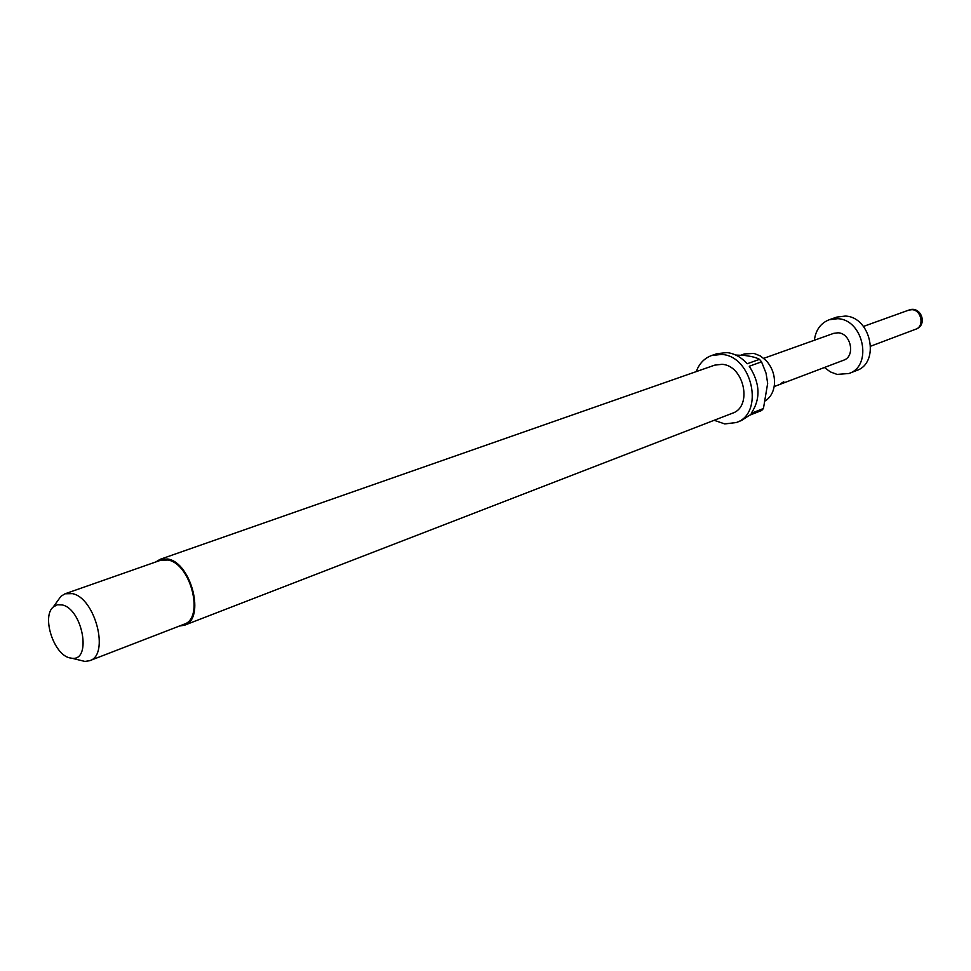 <?xml version="1.0" encoding="UTF-8"?>
<svg xmlns="http://www.w3.org/2000/svg" width="971" height="971" viewBox="0 0 971 971"><rect width="100%" height="100%" fill="white"/><g stroke="black" fill="none" stroke-linecap="round" stroke-linejoin="round"><path stroke-width="1.46" d="M780.672 383.691L783.646 381.773M780.599 384.043L783.852 381.858L780.502 383.824M740.788 355.204L744.405 353.942L753.994 353.42L760.317 355.92L765.998 360.435C771.945 366.989 774.773 374.685 774.506 383.533C773.899 391.24 770.925 396.993 765.561 400.768M155.748 561.978L160.179 559.296L167.825 559.005C191.518 562.743 205.573 619.182 184.466 625.227L179.356 626.052M160.179 559.296L714.705 365.145L721.987 364.319C744.114 365.339 752.877 406.813 732.413 413.221L184.466 625.227M696.231 371.614C699.254 363.542 704.376 358.19 711.597 355.532L721.538 354.427C752.343 355.689 764.711 413.5 736.285 422.543L724.73 423.926L714.158 420.285M711.597 355.532L716.986 353.687L726.915 352.582C734.464 353.444 741.225 357.17 747.209 363.749L759.504 359.355L761.543 361.843L749.26 366.249C760.172 383.181 760.839 398.863 751.251 413.282L763.437 408.512L761.604 410.527L749.406 415.321L741.589 420.455L736.285 422.543M57.629 600.903L60.918 596.328L65.033 593.791L72.4 593.633C95.279 597.857 109.893 655.061 89.684 660.705L84.902 661.433L79.428 660.086M65.033 593.791L160.518 560.303L167.947 560.012C190.923 563.653 204.541 618.381 184.065 624.232L89.684 660.705M69.475 657.828C53.611 654.236 41.535 616.476 53.247 606.996L57.35 604.763L62.241 604.933C82.511 609.023 91.99 660.814 72.145 658.302L69.475 657.828M814.353 340.263C815.737 329.958 820.689 323.125 829.198 319.75L837.645 318.706C863.486 319.374 873.002 365.812 848.994 373.495L837.075 374.405L830.411 371.917L824.391 367.511M829.198 319.75L836.808 317.104L845.231 316.073C871.011 316.704 880.454 362.887 856.495 370.558L848.994 373.495M763.752 358.335L833.701 333.344L838.07 332.798C851.021 333.211 855.682 356.454 843.605 360.217L774.154 386.579M735.763 355.046L744.927 355.507C751.748 356.381 756.603 357.656 759.504 359.355M761.543 361.843L766.034 373.143L767.673 383.302L763.437 408.512M870.744 346.161L915.811 329.181C924.659 326.426 921.455 309.907 912 309.688L908.783 310.113L863.474 326.426M53.247 606.996L60.918 596.328M915.811 329.181C928.264 325.03 920.957 305.197 908.783 310.113M72.145 658.302L84.902 661.433"/></g></svg>
